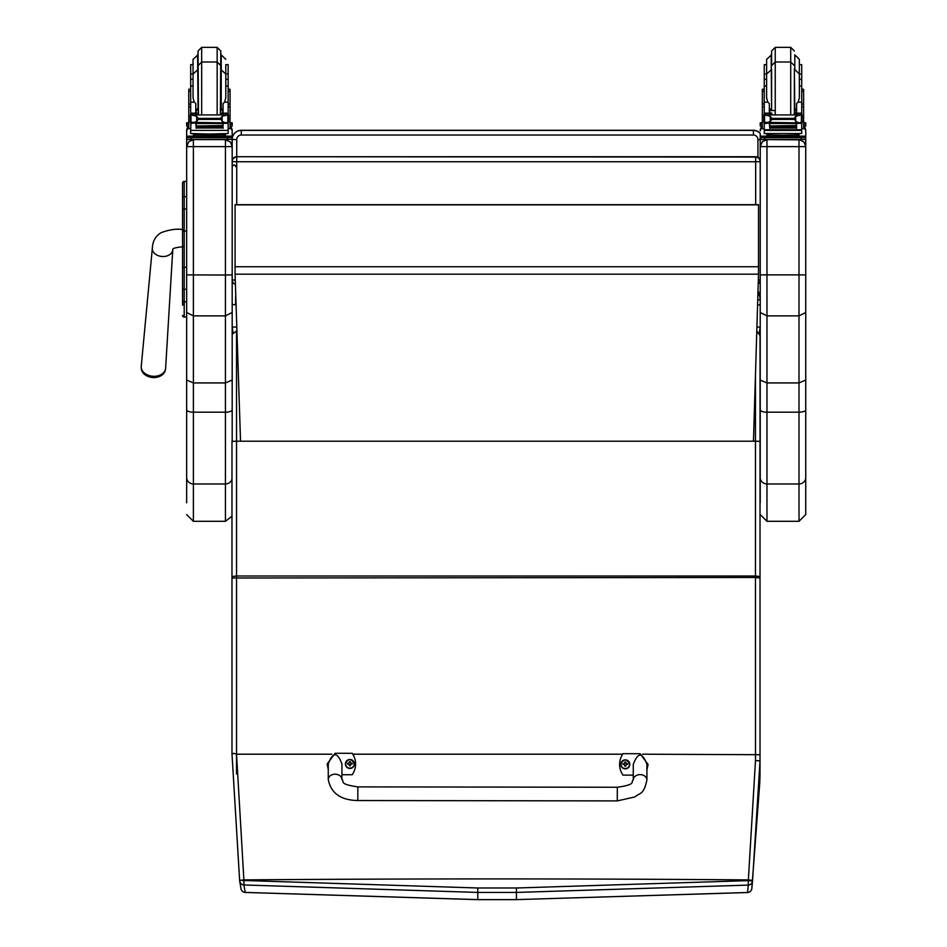 <?xml version="1.0" encoding="UTF-8"?>
<svg xmlns="http://www.w3.org/2000/svg" width="947" height="947" viewBox="0 0 947 947"><rect width="100%" height="100%" fill="white"/><g stroke="black" fill="none" stroke-linecap="round" stroke-linejoin="round"><path stroke-width="1.42" d="M617.278 800.902L357.812 800.535L357.836 786.886L357.812 800.535L357.836 786.886L617.302 787.253L617.278 800.902L634.881 796.948C640.018 792.355 643.569 795.456 646.908 779.985A6.83 5.351 -179.9 0 0 640.077 774.622A6.83 5.351 -179.9 0 0 633.247 779.961L633.271 764.418C637.84 752.096 642.397 752.107 646.931 764.442L646.908 779.985M633.259 775.143L623.008 775.12A18.774 18.644 180 0 1 623.043 753.682L640.113 753.705L648.068 764.418L646.919 769.982M328.278 769.532L327.141 764.004L335.12 753.279L352.189 753.303A18.774 18.644 180 0 1 352.166 774.741L341.914 774.729M341.914 779.559L341.938 764.004C337.404 751.681 332.847 751.669 328.278 763.98L328.254 779.535A6.83 5.351 0.1 0 1 335.096 774.196A6.83 5.351 0.1 0 1 341.914 779.559C344.767 781.287 337.925 784.057 357.836 786.886M629.779 764.359A4.475 4.451 180 0 1 625.304 768.857A4.475 4.451 180 0 1 620.83 764.359M625.304 768.538A4.309 4.285 180 0 1 621.563 762.11A4.309 4.285 180 0 1 629.045 762.122A4.309 4.285 180 0 1 625.304 768.538M625.47 765.803A3443.73 296.742 90.8 0 0 625.588 766.277L626.512 764.371L627.672 764.383A2.379 2.368 0 0 0 627.672 763.815L627.494 763.827A3443.73 693.05 0.2 0 1 626.867 764.087L625.47 762.702A1.563 1.551 180 0 0 625.138 762.702A3443.73 299.548 -90.3 0 0 625.032 761.921L624.109 763.732A5.824 1.172 179.8 0 0 622.937 763.815A2.379 2.368 0 0 0 622.937 764.371L624.097 764.371L625.02 766.277A3443.73 296.742 -90.8 0 0 625.138 765.803A1.563 1.551 180 0 0 625.47 765.803L626.512 764.43M624.097 764.371L625.138 765.803M627.672 763.815A5.824 1.172 -179.8 0 0 626.512 763.732L625.588 761.921A3443.73 299.548 90.4 0 0 625.47 762.702M625.458 765.472L626.512 764.371M622.937 763.815L623.114 763.827A3443.73 693.05 -0.2 0 0 623.753 764.087A1.563 1.551 180 0 0 623.742 764.371M625.138 762.702L623.753 764.087M624.109 764.43L625.15 765.472M349.905 768.467A4.475 4.451 180 0 1 345.418 763.969L345.418 763.921A4.475 4.451 0 0 0 349.905 768.372A4.475 4.451 0 0 0 354.379 763.921A4.475 4.451 0 0 0 349.905 759.47A4.475 4.451 0 0 0 345.418 763.921C348.283 758.156 351.278 758.168 354.379 763.921L354.379 764.016A4.475 4.451 180 0 1 349.905 768.467M349.905 768.159A4.309 4.285 180 0 1 346.164 761.731A4.309 4.285 180 0 1 353.645 761.731A4.309 4.285 180 0 1 349.905 768.159M350.07 765.413A3443.73 296.742 90.8 0 0 350.177 765.898L351.1 763.98L352.272 763.992A2.379 2.368 0 0 0 352.272 763.424L352.095 763.436A3443.73 693.05 0.2 0 1 351.455 763.696L350.07 762.323A1.563 1.551 180 0 0 349.739 762.323A3443.73 299.548 -90.3 0 0 349.621 761.542L348.697 763.353A5.824 1.172 179.8 0 0 347.537 763.424A2.379 2.368 0 0 0 347.537 763.992L348.697 763.98L349.621 765.898A3443.73 296.742 -90.8 0 0 349.739 765.413A1.563 1.551 180 0 0 350.07 765.413L351.1 764.04M348.697 763.98L349.739 765.413M352.272 763.424A5.824 1.172 -179.8 0 0 351.1 763.353L350.189 761.542A3443.73 299.548 90.4 0 0 350.07 762.323M350.059 765.081L351.1 763.98M347.537 763.424L347.715 763.436A3443.73 693.05 -0.2 0 0 348.342 763.696A1.563 1.551 180 0 0 348.342 763.98M349.739 762.323L348.342 763.696M348.697 764.04L349.751 765.081M231.979 576.569L231.979 441.373L236.537 441.195L236.537 576.001L231.979 576.569L231.979 578.001L755.469 577.481L755.493 760.5L748.355 879.905A914.778 609.004 95.9 0 1 748.272 880.639L516.446 887.99A3901.865 468.67 180 0 0 477.785 887.99L243.924 880.497L236.537 754.191L236.537 576.001L755.469 576.001L755.469 577.481L760.027 578.001L760.027 441.373L755.469 441.195L755.469 576.001L760.027 576.569L760.027 335.629L756.878 331.107M760.015 774.67L760.015 774.682A853.863 476.317 102 0 1 759.731 783.133L751.835 888.499A4.557 4.522 -174.6 0 1 747.609 892.5L516.435 899.614L747.574 892.536L748.284 885.102A4.557 4.522 5 0 0 752.51 881.077A914.968 611.194 -84.1 0 0 752.581 880.355L760.027 760.986L760.015 774.67M642.528 754.203L760.027 754.7L760.027 576.569M755.493 760.5L760.027 760.986L760.027 754.7L760.027 760.986M516.446 887.99L516.435 892.429L748.284 885.102L748.272 880.639L752.51 881.077L751.894 888.014M477.785 887.99L477.797 892.429A3897.355 468.126 -0 0 1 516.435 892.429L516.435 899.614A3837.516 460.94 180 0 0 477.797 899.614L245.143 892.405A4.557 4.522 170.3 0 1 240.964 888.653A4.557 4.522 170.3 0 1 240.964 888.641A4.557 4.522 170.3 0 1 240.952 888.606M752.581 880.355L748.355 879.905A3903.061 468.812 -0 0 0 243.853 879.893L239.627 880.355L232.003 754.12L239.627 880.355L243.924 880.497L243.912 884.972L477.797 892.429L477.797 899.614M236.537 754.191L233.873 753.339L231.979 754.12L231.979 578.001M239.627 880.355L239.686 880.947A4.557 4.522 -9.2 0 0 239.721 881.183A4.557 4.522 -9.2 0 0 239.721 881.195A4.557 4.522 -9.2 0 0 243.912 884.972L245.19 892.441L477.797 899.65L516.435 899.65M231.979 572.237A4.557 1.468 -0 0 1 231.968 572.166L231.979 683.545M233.021 332.598L232.181 327.046L232.181 334.232L236.762 330.87M236.525 330.87L236.537 441.195L755.469 441.195L755.469 376.468M331.852 754.203L236.561 754.203M622.688 754.203L352.793 754.203M760.216 354.462L760.027 356.711M760.216 346.543L760.027 348.389M756.996 327.046L760.216 327.046L759.245 332.977M758.109 291.191L759.435 293.925L760.216 299.856L760.216 380.031L766.963 382.931L766.963 139.789L762.501 141.482L760.216 146.525L760.216 312.51L766.963 315.872L799.008 315.872L805.743 312.51L805.743 146.525L804.05 142.062L799.789 139.836L766.963 139.6M759.435 295.322L757.991 295.322M759.435 293.925L758.026 293.925M232.181 327.046L236.632 327.046M232.275 304.91A1.705 1.503 180 0 1 232.181 304.401L235.874 304.91M757.683 304.91L760.216 304.91M235.069 274.168L235.069 204.682L758.511 204.682L758.511 274.168L235.069 274.168L240.514 440.544M753.481 440.544L758.511 274.168M758.511 204.86L235.069 204.86M182.558 183.256L182.558 215.312M182.558 267.456L182.558 300.945M182.558 193.224L182.558 215.241M184.381 303.383L182.558 305.206L182.558 288.421L182.558 300.886A1.634 0.864 0 0 0 184.203 301.75L184.203 267.279L186.654 267.279M182.558 267.551L184.203 267.279L184.203 181.422A1.634 1.634 -0 0 0 182.558 183.055L184.203 181.422L186.654 181.422L184.203 181.422M182.605 315.789L182.558 315.398A1.634 1.634 -0 0 0 184.203 317.032L182.558 315.387A1.634 1.634 -0 0 0 184.203 317.032L186.654 317.032L184.203 317.032L184.203 301.75L186.654 301.75M182.558 209.832L182.558 267.279M149.389 376.894A14.797 14.797 0 0 0 156.018 377.391C162.067 376.326 165.263 373.248 165.618 368.182A12.216 8.937 -175.6 0 1 153.426 376.302A12.216 8.937 -175.6 0 1 141.257 366.3C140.831 371.366 143.518 374.894 149.318 376.87A11.068 8.109 4.4 0 0 149.389 376.894A11.068 8.109 4.4 0 0 153.272 377.545A11.068 8.109 4.4 0 0 155.995 377.391A11.068 8.109 4.4 0 0 161.724 374.965M232.181 274.867L232.181 146.525L230.488 142.062L225.445 139.789L225.445 275.032L232.181 274.867L232.181 312.51L225.445 315.872L193.389 315.872L193.389 139.789L188.927 141.482L186.654 146.525L186.654 380.031L193.389 382.931L193.389 315.872L186.654 312.51M186.654 274.867L225.445 275.032L225.445 382.931L232.181 380.031L232.181 312.51M232.181 441.326L232.181 380.031M232.181 146.525L232.181 130.887L232.181 161.629L236.726 161.748L236.726 157.072A4.557 4.546 180 0 0 232.181 161.629L232.181 161.274A4.557 4.546 -0 0 1 236.726 156.717L236.726 139.588A4.557 4.557 0 0 1 241.284 135.03L753.398 135.03L753.398 130.414L241.284 130.414L241.284 135.03M231.979 479.016A6.736 6.511 0 0 1 225.445 483.964L225.445 521.312L193.389 521.312L193.389 483.964L225.445 483.964L225.445 382.931L193.389 382.931L193.389 412.194L225.445 412.194A6.736 2.427 0 0 0 232.181 409.767M186.654 380.031L186.654 502.786M186.654 477.454A6.736 6.511 0 0 0 193.389 483.964L193.389 412.194A6.736 2.427 0 0 1 186.654 409.767L186.654 321.045M186.654 319.731L186.654 317.032L183.777 316.973M186.654 130.982L186.654 138.013M223.161 136.072L232.181 136.19L232.181 139.481A9.103 9.103 180 0 1 241.284 130.414L241.284 130.295A9.103 9.103 0 0 0 232.181 139.398L186.654 139.481L186.654 146.525M760.216 380.031L760.216 502.786M760.216 488.025L760.216 340.458M757.849 299.856L760.216 299.856L760.216 282.088L758.346 283.709A9.103 9.103 180 0 0 760.216 282.088M232.181 139.398A9.103 9.103 0 0 1 241.284 130.295L753.398 130.295A9.103 9.103 0 0 1 760.216 133.373L760.216 138.013M796.723 136.072L805.743 136.19L805.743 139.481L760.216 139.481L760.216 146.525M799.008 139.6L799.008 382.931L766.963 382.931L766.963 412.194A6.736 2.427 0 0 1 760.216 409.767M805.743 477.454A6.736 6.511 180 0 1 799.008 483.964L799.008 521.312L805.743 514.564L805.743 409.767A6.736 2.427 180 0 1 799.008 412.194L799.008 382.931L805.743 380.031L805.743 274.867L760.216 274.867M805.743 146.525L805.743 130.887A6.736 6.736 180 0 0 803.814 126.176L805.743 130.887M805.743 321.045L805.743 409.767M805.743 488.025L805.743 502.786M236.726 139.588L232.181 139.517L232.181 161.629M195.78 111.32L198.018 114.717M220.817 114.717L223.054 111.32M190.678 128.685L188.773 128.685L188.773 103.992L190.678 103.992M195.78 122.897L190.915 123.299L190.678 130.414L228.156 130.414L228.156 123.714L227.055 122.506M223.054 122.897L223.054 128.319L222.616 122.897M196.218 122.897L196.218 128.319L195.78 123.299M196.313 126.342L222.533 126.342L222.533 125.513L196.313 125.963M196.313 127.206L222.533 127.206L222.533 126.413L196.313 126.827M196.313 127.975L222.533 127.975L222.533 127.241L196.313 127.608M228.156 114.883L228.156 113.356L225.883 115.57M228.156 102.158L224.581 102.158L225.788 97.837L225.788 74.02L225.788 86.047L228.156 86.047L228.156 113.368L223.054 113.368L223.054 114.717M228.156 123.714L228.156 122.388M192.004 114.93L226.83 114.93L222.154 116.351L220.533 118.399L198.302 118.399L196.68 116.351L192.004 114.93M191.472 122.352L225.635 122.897L222.154 121.417L220.533 118.399M220.533 119.405L198.302 119.405L196.68 121.417L193.2 122.897M195.78 114.717L195.78 113.155L190.678 113.155L190.678 114.883L190.678 73.973L193.046 73.973M190.678 122.388L190.678 123.714L190.678 122.388M228.156 103.992L230.062 103.992L230.062 128.685L228.156 128.685M223.054 113.368L223.054 103.531L224.581 102.158M227.292 122.388L228.535 122.388L228.535 115.274L226.83 114.93L228.535 114.883L227.836 115.297L227.836 122.175L228.535 122.068L225.635 122.897M190.3 122.068L190.998 122.175L190.998 115.297L190.3 115.274L190.3 122.068M223.161 135.113L223.161 136.475L209.417 136.688L195.674 136.475L195.674 135.113M209.417 136.688L209.417 135.314L193.543 134.912L193.543 133.799M225.291 133.799L225.291 134.912L209.417 135.314M222.533 122.897L196.313 122.897M228.535 122.388L228.535 121.654M190.3 122.352L190.3 121.654M193.046 86.047L190.678 86.047M228.156 86.047L228.156 64.633L225.788 64.633L225.788 79.288L228.156 79.288M195.78 113.155L195.78 103.531L194.253 102.158L190.678 102.158M195.78 113.368L190.678 113.356L192.951 115.57M190.915 123.299L191.779 122.506M198.302 119.405L198.302 118.399M228.156 129.751L228.156 133.539L209.417 134.024L190.678 133.539L190.678 130.414M186.654 136.19L195.674 136.072M232.181 137.658L186.654 137.658L186.654 139.481M223.161 136.155L228.476 136.202L223.161 136.321M195.674 136.321L190.359 136.261L195.674 136.155M222.225 137.646L228.476 137.587L222.225 137.646M190.359 137.646L196.609 137.587L190.359 137.646M232.181 136.19L232.181 138.013M217.159 114.717L217.159 62.005L201.675 62.005L201.675 47.35L198.041 50.996L198.479 114.717M220.793 65.651L217.159 62.005L217.159 47.35L220.793 50.996L220.355 114.717M190.678 79.288L193.046 79.288L193.046 74.02L193.046 97.837L194.253 102.158M228.156 83.857L228.156 94.783M190.678 94.783L190.678 83.857M769.343 111.32L771.58 114.717M794.379 114.717L796.616 111.32M769.343 122.897L764.241 123.714L764.241 122.388L764.241 128.685L762.335 128.685L762.335 103.992L764.241 103.992M764.241 123.714L764.241 130.414L801.718 130.414L801.718 123.714L800.617 122.506M796.616 122.897L796.616 128.319L796.178 122.897M769.781 122.897L769.781 128.319L769.343 123.299M769.875 126.342L796.096 126.342L796.096 125.513L769.875 125.963M769.875 127.206L796.096 127.206L796.096 126.413L769.875 126.827M769.875 127.975L796.096 127.975L796.096 127.241L769.875 127.608M801.718 114.883L801.718 113.356L799.446 115.57M801.718 102.158L798.155 102.158L799.351 97.837L799.351 74.02L799.351 86.047L801.718 86.047L801.718 113.368L796.616 113.368L796.616 114.717M801.718 123.714L801.718 122.388M765.567 114.93L800.393 114.93L795.717 116.351L794.095 118.399L771.864 118.399L770.254 116.351L765.567 114.93M765.034 122.352L799.197 122.897L795.717 121.417L794.095 118.399M794.095 119.405L771.864 119.405L770.254 121.417L766.762 122.897M769.343 114.717L769.343 113.155L764.241 113.155L764.241 114.883L764.241 73.973L766.608 73.973M801.718 103.992L803.624 103.992L803.624 128.685L801.718 128.685M796.616 113.368L796.616 103.531L798.155 102.158M800.854 122.388L802.097 122.388L802.097 115.274L800.393 114.93L802.097 114.883L801.399 115.297L801.399 122.175L802.097 122.068L799.197 122.897M763.862 122.068L764.56 122.175L764.56 115.297L763.862 115.274L763.862 122.068M796.723 135.113L796.723 136.475L782.98 136.688L769.236 136.475L769.236 135.113M782.98 136.688L782.98 135.314L767.106 134.912L767.106 133.799M798.854 133.799L798.854 134.912L782.98 135.314M796.096 122.897L769.875 122.897M802.097 122.388L802.097 121.654M763.862 122.352L763.862 121.654M766.608 86.047L764.241 86.047M801.718 86.047L801.718 64.633L799.351 64.633M769.343 113.155L769.343 103.531L767.816 102.158L764.241 102.158M769.343 113.368L764.241 113.356L766.525 115.57M764.478 123.299L765.342 122.506M764.241 130.414L764.241 133.539L801.718 133.539L801.718 129.751L764.241 129.751M771.864 119.405L771.864 118.399M805.743 137.658L760.216 137.658L760.216 136.19L769.236 136.072M796.723 136.155L802.038 136.202L796.723 136.321M769.236 136.321L763.921 136.261L769.236 136.155M795.788 137.646L802.038 137.587L795.788 137.646M763.921 137.646L770.183 137.587L763.921 137.646M760.216 137.658L760.216 139.481M771.604 68.835L771.604 109.805M794.367 68.835L794.367 112.989L794.367 68.835M771.604 54.819L766.608 59.365L766.608 97.837L767.816 102.158M801.718 83.857L801.718 94.783M764.241 94.783L764.241 83.857M223.054 110.491L220.793 110.539M198.041 110.539L195.78 110.491M228.251 89.255L230.062 89.255L230.062 103.992M223.054 110.42L220.793 110.479M198.041 110.479L195.78 110.42M188.773 103.992L188.773 89.255L190.596 89.255M193.046 64.633L190.678 64.633L190.678 73.973M230.062 122.696L232.181 122.79L232.181 126.081L230.062 126.176M232.181 124.258L230.062 124.365M188.773 124.365L186.654 124.258L186.654 122.79L188.773 122.696M188.773 126.176L186.654 126.081L186.654 124.258M232.181 122.79L232.181 124.613M186.654 122.79L186.654 124.613M220.793 50.996L220.793 54.18M198.041 54.819L193.046 59.365L193.046 75.062M190.678 80.128L190.678 69.202M228.156 69.202L228.156 80.128M796.616 110.491L794.367 110.539M775.238 110.586L769.343 110.491M801.813 89.255L803.624 89.255L803.624 103.992M796.616 110.42L794.367 110.479M775.238 110.527L769.343 110.42M762.335 103.992L762.335 89.255L764.158 89.255M766.608 64.633L764.241 64.633L764.241 73.973M803.624 122.696L805.743 122.79L805.743 126.081L803.624 126.176M805.743 124.258L803.624 124.365M762.335 124.365L760.216 124.258L760.216 122.79L762.335 122.696M762.335 126.176L760.216 126.081L760.216 124.258M805.743 122.79L805.743 124.613M760.216 122.79L760.216 124.613M790.721 114.717L790.721 62.005L775.238 62.005L771.604 65.651L771.604 54.18M771.604 65.651L771.604 50.996L775.238 47.35L790.721 47.35L794.367 50.996M801.718 79.288L799.351 79.288L799.351 59.365L794.793 54.819L794.793 69.474L799.351 74.02M764.241 80.128L764.241 69.202M801.718 69.202L801.718 80.128M232.181 231.009L232.181 281.804A1.705 0.769 0 0 0 232.926 282.431M235.59 304.91L235.59 296.6M236.726 204.682L236.726 161.748L755.67 161.748L755.67 157.072L236.726 156.717L755.67 156.717A4.557 4.557 0 0 1 760.216 161.274A4.557 4.546 180 0 0 755.67 156.717L755.67 157.072A4.557 4.546 -0 0 1 760.216 161.629L755.67 161.748L755.67 204.682M758.464 280.04L760.216 279.945L760.216 161.629M760.216 279.945A4.557 4.546 -0 0 1 758.346 283.615A4.557 4.557 0 0 0 760.216 279.945M235.069 280.052L232.181 279.945A4.557 4.546 180 0 0 235.164 284.218A4.557 4.557 0 0 1 232.181 279.945M625.304 768.751A4.475 4.451 0 0 0 629.779 764.312A4.475 4.451 0 0 0 625.304 759.861A4.475 4.451 0 0 0 620.83 764.3A4.475 4.451 0 0 0 625.304 768.751M759.731 783.133A4.557 1.136 2.1 0 1 759.731 783.145L760.015 774.682M236.525 684.989L236.525 774.03M231.979 568.946A4.557 1.551 -0 0 1 231.968 568.875L231.968 479.052L231.968 568.875M231.979 683.474L231.968 572.166M758.511 266.758L235.069 266.758M186.654 230.985L182.558 230.985M182.558 197.485A1.634 0.876 0 0 1 184.203 196.621L186.654 196.621M182.558 209.855A1.634 0.876 0 0 1 184.203 208.979L186.654 208.979M182.558 288.421A1.634 0.864 0 0 0 184.203 289.285L186.654 289.285M182.558 315.398A1.634 1.634 -0 0 0 184.203 317.032M183.28 229.636C176.888 228.547 169.525 229.553 161.179 232.642C155.628 235.933 152.68 241.094 152.349 248.114A10.239 7.493 4.4 0 0 153.378 251.985A10.239 7.493 4.4 0 0 162.553 256.507A10.239 7.493 4.4 0 0 172.768 249.688L172.745 249.345C172.591 248.327 176.106 247.451 183.28 246.705M232.181 146.619L186.654 146.619M230.251 126.176A6.736 6.736 0 0 1 232.181 130.887L230.251 126.176M225.445 133.799L225.445 136.072M225.445 139.6L193.389 139.6M186.654 130.887A6.736 6.736 0 0 1 188.583 126.176L186.654 130.887M193.389 136.072L193.389 133.799M760.216 146.619L805.743 146.619M760.216 477.454A6.736 6.511 0 0 0 766.963 483.964L766.963 412.194L799.008 412.194L799.008 483.964L766.963 483.964L766.963 521.312L760.216 514.564M760.216 130.887A6.736 6.736 -0 0 1 762.146 126.176L760.216 130.887M766.963 136.072L766.963 133.799M799.008 133.799L799.008 136.072M760.216 139.576L757.943 139.588L757.943 157.332M753.398 135.03A4.557 4.557 0 0 1 757.943 139.588M760.216 133.503A9.103 9.103 180 0 0 753.398 130.414L241.284 130.295M227.919 123.299L223.054 123.299M196.68 121.417L196.68 116.351M222.154 121.417L222.154 116.351M190.678 106.928L188.773 106.928M230.062 106.928L228.156 106.928M228.535 122.352L227.363 122.352M228.156 113.155L223.054 113.155M197.923 136.818L220.911 136.818M191.211 137.777L191.211 139.6M227.623 137.777L227.623 139.6M198.041 65.651L201.675 62.005L201.675 114.717M223.054 108.787L221.231 109.165L221.231 54.819L225.788 59.365M197.603 54.819L198.041 109.165M801.482 123.299L796.616 123.299M770.254 121.417L770.254 116.351M795.717 121.417L795.717 116.351M764.241 106.928L762.335 106.928M803.624 106.928L801.718 106.928M802.097 122.352L800.925 122.352M801.718 113.155L796.616 113.155M771.497 136.818L794.474 136.818M764.774 137.777L764.774 139.6M801.186 137.777L801.186 139.6M775.238 47.35L775.238 114.717M796.616 108.787L794.793 109.165L794.367 69.474M771.166 54.819L771.604 109.165M225.788 73.973L228.156 73.973M228.251 91.338L230.062 91.338M188.773 91.338L190.596 91.338M799.351 73.973L801.718 73.973M801.813 91.338L803.624 91.338M762.335 91.338L764.158 91.338M794.367 65.651L790.721 62.005L790.721 47.35M232.181 281.804A1.705 0.935 0 0 0 233.033 282.608M633.247 779.961C630.394 781.689 637.213 784.471 617.302 787.253M357.812 800.535C340.79 800.227 330.929 793.219 328.254 779.535L328.254 779.535M629.779 764.407L629.779 764.312C626.677 758.547 623.694 758.547 620.83 764.3L620.83 764.407M760.027 335.629L760.027 441.373M760.027 578.001L760.027 754.7M747.574 892.536A4.557 4.557 0 0 0 751.835 888.511M239.686 880.947A4.557 4.557 0 0 0 239.721 881.195L240.964 888.641A4.557 4.557 0 0 0 245.19 892.441M760.027 385.5L760.216 383.168M152.349 248.114L141.257 366.3M172.768 249.688L165.618 368.182M225.445 521.312L231.968 516.222M193.389 521.312L186.654 514.564M799.008 521.312L766.963 521.312M760.216 133.373A9.103 9.103 0 0 0 753.398 130.295M196.313 123.477L222.533 123.477M190.3 122.388L191.543 122.388M190.3 114.883L192.123 114.883M226.712 114.883L228.535 114.883M220.178 136.522L221.018 136.841M197.816 136.841L198.657 136.522M220.793 69.474L225.788 74.02M198.041 69.474L193.046 74.02M195.78 108.787L197.603 109.165M769.875 123.477L796.096 123.477M763.862 122.388L765.105 122.388M764.241 79.288L766.608 79.288M763.862 114.883L765.685 114.883M800.274 114.883L802.097 114.883M793.74 136.522L794.58 136.841M771.379 136.841L772.219 136.522M793.929 114.717L794.367 112.989M772.042 114.717L771.604 112.989M771.604 69.474L766.608 74.02M769.343 108.787L771.166 109.165M201.675 47.35L217.159 47.35M235.59 166.613C234.974 164.34 233.838 164.34 232.181 166.613M755.67 156.717L236.726 156.717A4.557 4.557 0 0 0 232.181 161.274"/></g></svg>
